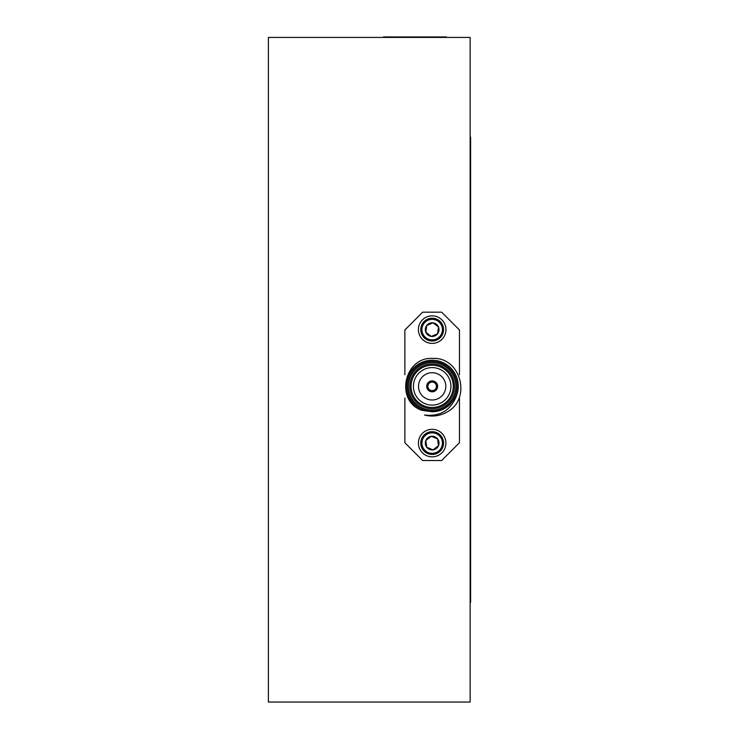 <?xml version="1.0" encoding="UTF-8"?>
<svg xmlns="http://www.w3.org/2000/svg" width="739" height="739" viewBox="0 0 739 739"><rect width="100%" height="100%" fill="white"/><g stroke="black" fill="none" stroke-linecap="round" stroke-linejoin="round"><path stroke-width="1.11" d="M431.807 380.908L431.807 382.091A4.277 4.277 0 0 0 427.89 386.349A4.277 4.277 0 0 0 431.807 390.608L431.807 391.799A5.459 5.459 0 0 1 426.708 386.349A5.459 5.459 0 0 1 432.518 380.908A5.459 5.459 0 0 1 437.627 386.349A5.459 5.459 0 0 1 431.807 391.799M432.518 391.799L432.518 390.608A4.277 4.277 0 0 1 431.807 390.608L431.807 391.328A4.988 4.988 0 0 1 427.179 386.349A4.988 4.988 0 0 1 431.807 381.379L431.807 382.091A4.277 4.277 0 0 1 432.518 382.091L432.518 380.908M437.442 430.366A13.764 13.764 0 0 0 419.447 448.351A13.764 13.764 0 0 0 441.894 452.822A13.764 13.764 0 0 0 437.442 430.366M436.527 432.555A11.39 11.39 0 0 0 420.87 444.564A11.39 11.39 0 0 0 439.095 452.129A11.39 11.39 0 0 0 436.527 432.555M436.093 433.608A10.254 10.254 0 0 0 421.997 444.416A10.254 10.254 0 0 0 438.403 451.224A10.254 10.254 0 0 0 436.093 433.608M437.599 438.911A6.854 6.854 0 0 0 425.84 440.462A6.854 6.854 0 0 0 433.054 449.875A6.854 6.854 0 0 0 437.599 438.911L438.495 445.709L433.054 449.875L426.726 447.252L425.84 440.462L431.271 436.287L437.599 438.911L438.495 445.709L433.054 449.875L426.726 447.252L425.84 440.462L431.271 436.287L437.599 438.911M268.386 37.421L268.386 702.05L470.143 702.05L470.143 37.421L268.386 37.421M470.143 137.131L470.614 137.131L470.614 602.35L470.143 602.35M399.319 36.95L397.628 36.95M443.252 36.95L442.061 36.95M432.712 36.95L431.521 36.95M392.575 36.95L387.153 36.95M383.504 37.421L383.504 36.95L446.402 36.95L446.402 37.421M404.87 397.979L404.87 442.726L422.671 460.526L441.663 460.526L459.464 442.726L459.464 397.979M459.464 374.728L459.464 329.982L441.663 312.172L422.671 312.172L404.87 329.982L404.87 374.728M421.932 410.376C394.571 401.028 404.215 356.586 432.731 358.415C460.831 356.909 471.815 398.774 447.252 411.9A29.671 29.671 0 0 1 424.519 415.022C439.982 416.768 450.614 410.441 456.416 396.03L449.949 404.464C444.97 409.221 439.04 411.651 432.167 411.743L421.932 410.376A26.114 26.114 0 0 1 408.067 376.308A26.114 26.114 0 0 1 442.024 362.175A26.114 26.114 0 0 1 456.416 396.03M432.167 411.272A24.923 24.923 0 0 1 410.579 373.888A24.923 24.923 0 0 1 453.746 373.888A24.923 24.923 0 0 1 432.167 411.272M432.167 410.09A23.74 23.74 0 0 0 452.721 374.488A23.74 23.74 0 0 0 411.605 374.488A23.74 23.74 0 0 0 432.167 410.09M432.167 408.667A22.309 22.309 0 0 1 412.842 375.2A22.309 22.309 0 0 1 451.492 375.2A22.309 22.309 0 0 1 432.167 408.667M432.167 407.475A21.126 21.126 0 0 0 450.457 375.791A21.126 21.126 0 0 0 413.868 375.791A21.126 21.126 0 0 0 432.167 407.475M432.167 405.101A18.752 18.752 0 0 0 448.407 376.973A18.752 18.752 0 0 0 415.928 376.973A18.752 18.752 0 0 0 432.167 405.101M432.167 399.993A13.644 13.644 0 0 0 443.982 379.532A13.644 13.644 0 0 0 420.352 379.532A13.644 13.644 0 0 0 432.167 399.993M437.442 342.342A13.764 13.764 0 0 1 418.514 327.83A13.764 13.764 0 0 1 440.546 318.694A13.764 13.764 0 0 1 437.442 342.342M436.527 340.143A11.39 11.39 0 0 1 420.87 328.144A11.39 11.39 0 0 1 439.095 320.578A11.39 11.39 0 0 1 436.527 340.143M436.093 339.09A10.254 10.254 0 0 1 421.997 328.292A10.254 10.254 0 0 1 438.403 321.483A10.254 10.254 0 0 1 436.093 339.09M437.599 333.788A6.854 6.854 0 0 1 425.84 332.245A6.854 6.854 0 0 1 433.054 322.832A6.854 6.854 0 0 1 437.599 333.788L438.495 326.998L433.054 322.832L426.726 325.456L425.84 332.245L431.271 336.421L437.599 333.788L438.495 326.998L433.054 322.832L426.726 325.456L425.84 332.245L431.271 336.421L437.599 333.788M432.518 390.608A4.277 4.277 0 0 0 436.435 386.349A4.277 4.277 0 0 0 432.518 382.091L432.518 381.379A4.988 4.988 0 0 1 437.146 386.349A4.988 4.988 0 0 1 432.518 391.328L432.518 390.608M470.614 578.609L470.143 578.609M470.614 160.862L470.143 160.862"/></g></svg>
